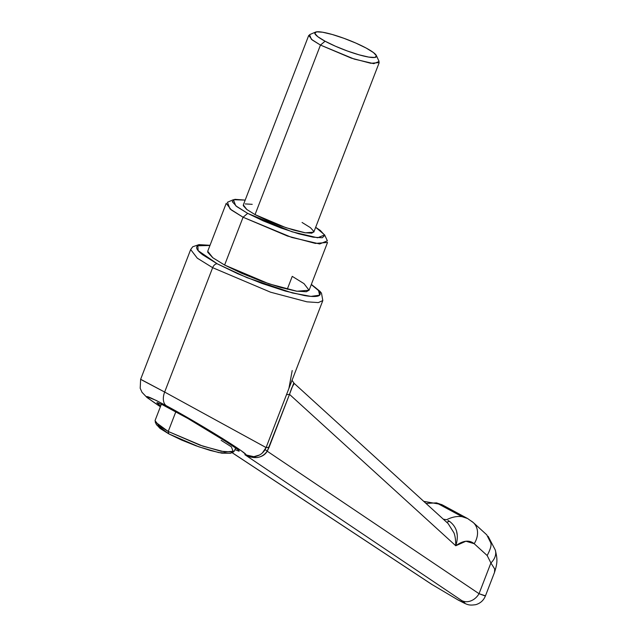 <?xml version="1.0" encoding="UTF-8"?>
<svg xmlns="http://www.w3.org/2000/svg" width="637" height="637" viewBox="0 0 637 637"><rect width="100%" height="100%" fill="white"/><g stroke="black" fill="none" stroke-linecap="round" stroke-linejoin="round"><path stroke-width="0.96" d="M212.647 267.675L270.55 292.192L306.978 301.834L318.309 302.599L322.824 300.553L318.309 302.599L306.978 301.834L270.55 292.192L212.647 267.675L164.657 392.05A14.165 8.647 118.3 0 0 166.329 405.737C199.827 423.653 255.007 458.043 244.871 454.683L253.868 456.681L255.588 456.434C259.8 455.455 262.977 453.162 265.127 449.547L266.091 447.564L164.657 392.05L266.083 447.572L269.101 447.254L267.222 451.211L479.04 593.708L490.904 562.965L487.178 555.536L474.183 543.695L465.91 541.219L455.766 545.766L289.509 394.367L267.222 451.211C265.239 454.707 261.799 456.825 256.91 457.565L250.667 457.087L244.871 454.683L245.428 454.109L241.566 450.98L222.337 438.375L193.935 421.296L166.329 405.737L155.969 400.315L146.693 396.58L148.612 398.595L160.389 406.74C140.634 393.57 142.616 393.236 166.329 405.737A14.165 8.647 -61.7 0 1 164.657 392.05L212.647 267.675L197.311 258.192L190.67 249.553L197.311 258.192L212.647 267.675A4.722 2.882 -61.7 0 1 217.265 263.822A4.722 2.882 118.3 0 0 212.647 267.675M311.278 284.572L318.54 290.568L319.631 295.186L310.944 296.388L292.439 292.98L246.941 277.636L217.265 263.822L238.039 273.862L261.911 283.417L285.257 291.045L304.51 295.568C309.972 296.484 314.049 296.731 316.756 296.309C319.463 295.894 320.578 294.843 320.116 293.155C319.655 291.467 317.648 289.278 314.089 286.578L311.278 284.572M309.136 290.13L306.341 291.738L296.285 291.133L280.463 287.414L261.289 281.148L241.678 273.297L224.614 265.048L212.854 257.778L207.718 251.281L226.223 203.338L231.311 209.963L243.071 217.233L291.73 237.426L319.678 243.955L327.37 240.834L324.655 234.926L317.64 237.776L292.12 231.812L247.689 213.379L243.071 217.233L224.614 265.048L212.702 257.667L207.75 252.268L207.821 251.018M292.24 276.362L287.271 289.23L292.24 276.362L304 283.632L309.088 290.257L296.93 291.236L269.005 283.847L224.614 265.048L243.071 217.233L247.689 213.379L263.264 220.904L281.172 228.078L298.673 233.795L313.117 237.187L322.306 237.744L324.822 235.379L320.307 230.443L315.665 227.298L324.655 234.926M160.659 406.032L158.207 404.169L157.267 402.64L162.546 404.806L187.74 418.405L231.064 444.682L238.087 449.674L239.034 451.203L234.942 449.603L239.034 451.203L239.17 450.662M156.877 402.711L162.546 404.806L187.74 418.405L219.032 436.99L238.087 449.674M446.601 519.72C452.143 516.981 457.318 515.978 462.12 516.695L436.496 502.872L426.026 503.437L436.496 502.872L462.12 516.695L467.606 518.526L462.12 516.695C457.318 515.978 452.143 516.981 446.601 519.72L443.328 519.195M266.091 447.572L322.824 300.553L321.486 293.163L319.981 291.324L311.342 284.405M262.293 453.058L266.083 447.572L269.101 447.254L289.509 394.367L286.491 394.685L289.509 394.367L293.673 383.275L294.167 383.562L291.69 388.013L289.509 394.367L455.766 545.766C463.147 540.423 469.286 539.738 474.183 543.695A18.887 15.216 -47.7 0 0 473.434 522.698A18.887 15.216 132.3 0 1 474.183 543.695L487.178 555.536C490.498 549.205 491.684 544.938 490.721 542.732L486.74 534.809L473.291 522.563L467.63 518.55M209.963 245.476L200.098 245.102C197.39 245.516 196.276 246.567 196.737 248.255C197.199 249.943 199.206 252.133 202.765 254.832L217.265 263.822L198.155 250.66L197.828 245.786L209.963 245.476M495.275 550.018C497.664 559.7 497.457 562.893 494.511 572.408L494.702 568.984L490.904 562.965L479.04 593.708A14.165 11.522 123.9 0 1 461.69 600.54L244.871 454.683L461.69 600.54C467.096 604.29 465.758 604.019 457.661 599.728L464.795 603.183L461.69 600.54A14.165 11.522 -56.1 0 0 479.04 593.708L485.147 595.73M232.059 452.604L432.085 584.567L457.661 599.728L432.085 584.567A14.165 10.869 123.4 0 1 431.368 584.137A14.165 10.869 -56.6 0 0 432.085 584.567L232.059 452.604M160.659 406.024L158.207 404.169M157.124 403.181L157.267 402.64M140.634 379.302L190.67 249.553L192.724 246.766L198.999 244.624L210.027 245.309M142.147 380.185L164.657 392.05L140.618 379.27M458.138 600.014A14.165 8.647 -61.7 0 1 457.661 599.728A14.165 8.647 118.3 0 0 458.138 600.014M232.019 452.62L431.432 584.177L458.075 599.982C467.638 604.895 468.338 605.707 475.807 604.656C480.37 603.295 483.563 600.428 485.378 596.041L479.04 593.708L267.222 451.211C261.815 458.345 254.362 459.508 244.871 454.683M467.606 518.526L442.301 504.87L436.496 502.872L442.325 504.886L445.804 507.315M456.474 530.74L457.207 534.889M470.902 520.859A18.887 15.216 132.3 0 1 473.434 522.698M487.178 555.536L490.904 562.965A18.887 13.393 -17.9 0 0 495.299 550.097M495.315 550.137A18.887 13.393 162.1 0 1 490.904 562.965M446.728 522.292L449.435 521.297C457 527.014 459.118 535.176 455.766 545.766C455.726 539.953 455.113 535.645 453.934 532.835L448.129 523.566L294.095 383.307L292.049 380.313M293.681 383.283L294.167 383.562M265.135 449.555L267.222 451.211L265.135 449.555L262.317 453.026M253.741 456.697L259.506 455.009L253.749 456.697M266.083 447.564L266.083 447.572C263.614 453.018 259.546 456.06 253.868 456.681M288.951 388.228L292.208 370.527M453.886 532.707L448.09 523.542M447.962 520.477L449.435 521.297L446.712 522.276M221.143 440.326L231.382 446.824L233.389 452.039L221.079 451.267L199.835 445.112L168.224 431.472L175.836 411.749L168.224 431.472L202.964 446.187L224.821 451.967L234.328 451.195L235.634 447.819M230.546 453.257L221.827 453.17L210.13 450.423L195.957 445.789L181.465 439.992L168.853 433.893L168.224 431.472L168.853 433.893L198.712 446.776L218.77 452.589L230.403 453.313L233.389 452.039M161.352 404.24L155.038 420.603L159.019 425.787L168.224 431.472L155.165 421.853L156.527 424.807L168.853 433.893L160.046 428.43L156.391 424.441M302.073 222.472L310.362 227.608L313.81 231.366L311.883 233.174L304.892 232.752L293.888 230.164L280.543 225.809L266.903 220.346L255.039 214.605L320.459 45.068L255.039 214.605L285.917 227.68L305.346 232.823L313.794 232.139L379.214 62.601L370.766 63.278L351.337 58.142L320.459 45.068L325.077 41.214A33.052 5.343 -158.9 0 1 316.382 31.866A33.052 5.343 -158.9 0 1 366.235 48.093L373.489 52.592L376.499 55.881L374.819 57.457L368.696 57.083L359.069 54.822L347.396 51.008L335.46 46.23L325.077 41.214L317.823 36.715L314.805 33.427L316.485 31.85L322.609 32.224L332.243 34.486L343.908 38.3L355.852 43.077L366.235 48.093A33.052 5.343 -158.9 0 1 376.531 56.414A33.052 5.343 -158.9 0 1 357.771 54.448A33.052 5.343 -158.9 0 1 325.077 41.214L320.459 45.068L354.307 59.114L373.752 63.652L379.103 61.478L376.387 55.578M309.088 290.257L327.537 242.434L315.387 243.414L287.454 236.032L243.071 217.233L229.989 208.928L227.425 202.263L233.397 199.707L245.181 200.098L234.806 199.333L232.29 201.706L236.805 206.635L247.689 213.379L235.746 205.799L233.397 199.707M315.546 32.097L309.574 34.653L311.358 39.287L320.459 45.068L312.273 40.012L308.738 35.401L243.318 204.939L246.853 209.549L255.039 214.605L246.75 209.469L243.302 205.711L243.358 204.843M245.221 203.912L252.22 204.334M494.495 572.432L485.386 596.057M160.381 406.764L146.988 397.504L142.011 392.312L140.196 388.259L140.642 379.286M488.125 536.306L495.267 549.978M441.608 504.52L423.732 501.351M266.099 447.54L265.127 449.563"/></g></svg>
